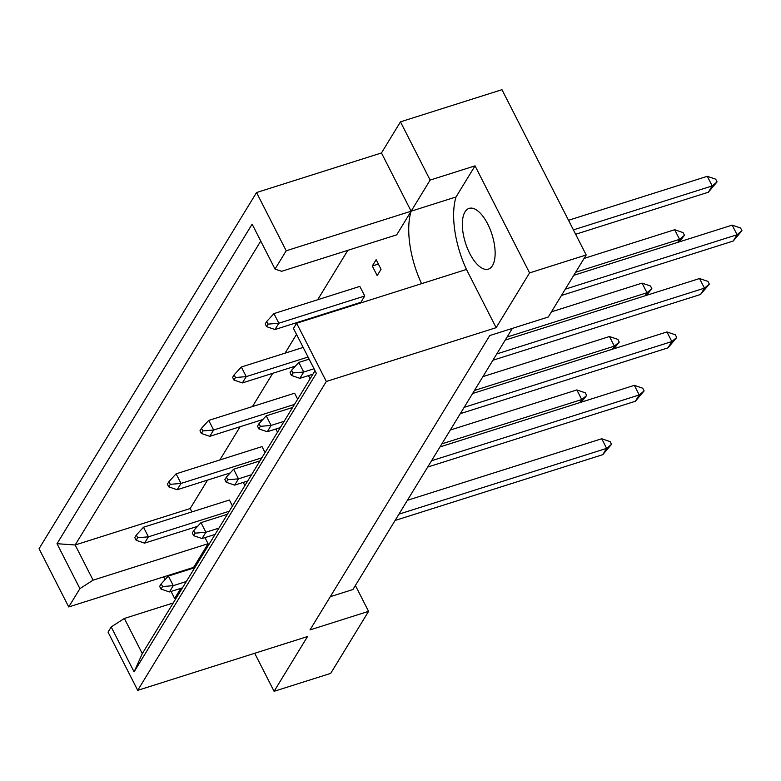 <?xml version="1.0" encoding="UTF-8"?>
<svg xmlns="http://www.w3.org/2000/svg" width="781" height="781" viewBox="0 0 781 781"><rect width="100%" height="100%" fill="white"/><g stroke="black" fill="none" stroke-linecap="round" stroke-linejoin="round"><path stroke-width="1.17" d="M469.752 253.483A31.865 13.921 72.4 0 1 469.117 208.381A31.865 13.921 72.4 0 1 487.725 224.04A31.865 13.921 72.4 0 1 488.359 269.142A31.865 13.921 72.4 0 1 469.752 253.483M330.285 596.694L352.914 589.528L512.375 328.381M256.539 192.546L39.05 548.711L68.718 606.944L79.906 588.64L57.013 543.703L252.136 224.157L275.029 269.084L281.677 271.29L396.689 234.847L411.138 211.192A63.739 27.843 -107.6 0 0 421.564 283.669L466.462 269.445A63.739 27.843 72.4 0 1 456.036 196.968L475.033 165.855L529.577 272.901L586.189 254.967L501.968 89.688L400.468 121.846L381.47 152.959L256.539 192.546L286.207 250.779L275.029 269.084M137.71 690.345L108.042 632.112L111.195 626.938L134.088 671.875L316.373 373.347L293.48 328.42L296.634 323.246L326.312 381.479L137.71 690.345L307.529 636.544L274.092 691.312L330.695 673.378L368.573 611.357L310.008 629.906L489.755 335.547L548.311 316.998L586.189 254.967M529.577 272.901L496.13 327.678L466.462 269.445M326.312 381.479L496.13 327.678M195.846 565.922A63.739 27.843 -107.6 0 0 193.649 567.367L68.718 606.944M347.848 250.32L317.662 299.758M305.361 319.898L304.922 320.62M296.516 334.385L285.055 353.158M272.754 373.308L252.439 406.569M240.138 426.709L219.832 459.97M207.531 480.12L190.173 508.548L191.882 511.897M204.983 537.621L208.088 543.713L193.141 568.197M372.293 265.999L376.139 259.692L381.04 269.299L377.184 275.605L372.293 265.999L378.375 264.076M266.751 321.43L273.946 313.601L359.836 286.393L364.737 295.999L360.881 302.315L274.99 329.523L266.575 326.643L268.117 324.125L266.751 321.43L265.208 323.949L266.575 326.643M310.116 378.785L308.495 375.602M201.527 428.242L199.985 430.761L201.361 433.455L202.894 430.927L201.527 428.242L208.732 420.412L294.613 393.204L297.659 399.179M277.509 432.196L275.888 429.013M168.921 481.643L167.378 484.171L168.745 486.856L170.287 484.337L168.921 481.643L176.115 473.823L262.006 446.605L265.052 452.589M244.892 485.597L243.272 482.414M136.304 535.053L134.771 537.572L136.138 540.267L137.681 537.738L136.304 535.053L143.509 527.224L229.399 500.016L232.445 505.99M400.468 121.846L430.136 180.079L411.138 211.192L286.207 250.779M381.47 152.959L411.138 211.192L456.036 196.968M368.573 611.357L355.384 585.477M430.136 180.079L475.033 165.855M274.092 691.312L254.704 653.277M171.059 591.442L174.651 598.49L176.281 597.973M163.639 576.876L165.055 579.658M180.841 588.337L174.651 598.49M208.088 543.713L93.085 580.156L79.906 588.64M190.173 508.548L75.161 544.982L93.085 580.156M260.747 241.056L75.161 544.982L57.013 543.703M296.634 323.246L421.564 283.669M173.216 602.981L124.374 618.454L142.298 653.629L315.036 370.731M111.195 626.938L124.374 618.454M134.088 671.875L142.298 653.629M193.649 567.367L195.279 566.85M395.088 520.468L602.766 454.669L606.622 448.362L398.935 514.162M611.513 444.321L606.622 448.362L601.721 438.746L610.137 441.626L611.513 444.321L602.766 454.669M601.721 438.746L407.389 500.318M162.555 586.56L161.179 583.866L159.636 586.385L161.013 589.079L162.555 586.56L173.275 585.652L169.428 591.959L161.013 589.079M161.179 583.866L168.384 576.036L173.275 585.652L186.327 581.513M169.428 591.959L182.471 587.82M194.772 567.68L168.384 576.036M579.883 402.596L581.747 399.54L576.847 389.934L585.262 392.814L586.638 395.508L581.308 402.147M576.847 389.934L450.315 430.028M586.638 395.508L581.747 399.54L441.861 443.862M137.681 537.738L148.4 536.83L144.553 543.137L136.138 540.267M143.509 527.224L148.4 536.83L229.253 511.223M144.553 543.137L197.583 526.345M427.695 467.058L635.383 401.258L639.229 394.952L431.551 460.751M644.12 390.91L639.229 394.952L634.328 385.345L642.743 388.225L644.12 390.91L635.383 401.258M634.328 385.345L439.996 446.917M195.162 533.15L193.786 530.465L192.253 532.984L193.62 535.678L195.162 533.15L205.891 532.242L202.035 538.548L193.62 535.678M193.786 530.465L200.99 522.635L205.891 532.242L218.934 528.112M202.035 538.548L215.087 534.419M227.388 514.269L200.99 522.635M460.302 413.657L667.989 347.857L671.836 341.551L464.158 407.35M676.727 337.509L671.836 341.551L666.945 331.945L675.36 334.815L676.727 337.509L667.989 347.857M666.945 331.945L472.603 393.507M227.769 479.749L226.402 477.054L224.86 479.583L226.226 482.267L227.769 479.749L238.498 478.841L234.642 485.147L226.226 482.267M226.402 477.054L233.597 469.235L238.498 478.841L251.55 474.702M234.642 485.147L247.694 481.018M259.995 460.868L233.597 469.235M492.918 360.246L700.596 294.457L704.452 288.15L496.765 353.939M709.343 284.108L704.452 288.15L699.551 278.534L707.967 281.414L709.343 284.108L700.596 294.457M699.551 278.534L505.219 340.106M260.385 426.338L259.009 423.653L257.466 426.172L258.843 428.867L260.385 426.338L271.105 425.43L267.258 431.747L258.843 428.867M259.009 423.653L266.214 415.824L271.105 425.43L284.157 421.301M267.258 431.747L280.301 427.607M292.611 407.467L266.214 415.824M561.461 295.462L733.213 241.046L737.059 234.739L565.307 289.155M741.95 230.698L737.059 234.739L732.168 225.133L740.583 228.013L741.95 230.698L733.213 241.046M732.168 225.133L573.762 275.312M292.992 372.937L291.625 370.243L290.083 372.771L291.45 375.456L292.992 372.937L303.721 372.029L299.865 378.336L291.45 375.456M291.625 370.243L298.82 362.423L303.721 372.029L314.04 368.759M299.865 378.336L312.917 374.206M309.139 359.153L298.82 362.423M612.489 349.195L614.354 346.139L609.463 336.533L617.878 339.403L619.245 342.098L613.915 348.746M609.463 336.533L482.922 376.618M619.245 342.098L614.354 346.139L474.467 390.461M170.287 484.337L181.016 483.429L177.16 489.736L168.745 486.856M176.115 473.823L181.016 483.429L261.86 457.812M177.16 489.736L230.19 472.935M645.106 295.784L646.971 292.738L642.07 283.122L650.485 286.002L651.852 288.697L646.522 295.335M642.07 283.122L551.464 311.834M651.852 288.697L646.971 292.738L507.084 337.05M202.894 430.927L213.623 430.028L209.777 436.335L201.361 433.455M208.732 420.412L213.623 430.028L294.466 404.412M209.777 436.335L262.797 419.534M677.713 242.383L679.577 239.328L674.677 229.721L683.092 232.601L684.468 235.286L679.138 241.934M674.677 229.721L584.071 258.423M684.468 235.286L679.577 239.328L575.626 272.266M235.511 377.526L234.134 374.831L232.601 377.36L233.968 380.044L235.511 377.526L246.24 376.618L242.383 382.924L233.968 380.044M234.134 374.831L241.339 367.011L246.24 376.618L308.056 357.034M242.383 382.924L295.413 366.123M303.165 347.418L241.339 367.011M575.636 234.271L708.338 192.233L712.184 185.927L573.41 229.887M717.075 181.885L712.184 185.927L707.293 176.311L715.708 179.191L717.075 181.885L708.338 192.233M707.293 176.311L568.509 220.281M268.117 324.125L278.846 323.217L274.99 329.523M273.946 313.601L278.846 323.217L364.737 295.999"/></g></svg>
